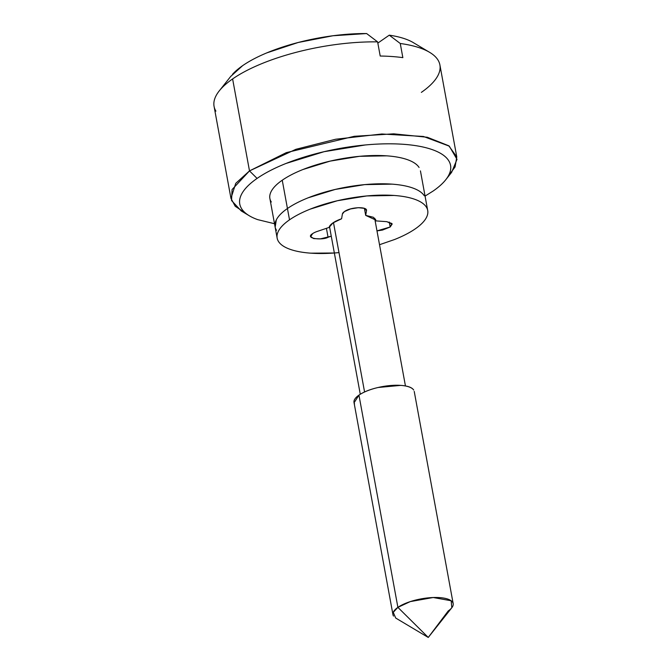 <?xml version="1.0" encoding="UTF-8"?>
<svg xmlns="http://www.w3.org/2000/svg" width="671" height="671" viewBox="0 0 671 671"><rect width="100%" height="100%" fill="white"/><g stroke="black" fill="none" stroke-linecap="round" stroke-linejoin="round"><path stroke-width="1.01" d="M393.525 616.079A30.614 10.459 -10.4 0 1 397.895 607.364L428.257 637.45L397.895 607.364A30.614 10.459 -10.4 0 1 428.761 597.811A30.614 10.459 -10.4 0 1 452.606 602.231A30.614 10.459 -10.4 0 1 448.228 610.945L428.257 637.45L451.801 607.75L451.18 600.763L433.198 597.517L410.275 601.602L397.895 607.364L358.951 395.135L397.895 607.364L393.256 612.338L395.705 618.041L428.257 637.45M354.573 403.85A30.614 10.459 169.6 0 1 358.951 395.135C363.539 391.948 369.922 389.398 378.083 387.494L400.755 385.38C407.7 385.875 412.011 387.427 413.671 390.027A30.614 10.459 169.6 0 0 389.809 385.582A30.614 10.459 169.6 0 0 358.951 395.135L354.07 402.81M410.912 41.308C405.351 38.532 398.138 36.486 389.272 35.16L400.26 43.489A114.8 39.237 -10.4 0 1 430.086 52.615A114.8 39.237 -10.4 0 1 421.354 92.38A114.8 39.237 169.6 0 0 438.071 60.172A114.8 39.237 169.6 0 0 400.26 43.489L402.852 57.639A114.8 39.237 169.6 0 0 380.205 56.028L377.614 41.879A114.8 39.237 169.6 0 0 232.611 78.935L249.495 170.895L286.307 152.636L354.288 136.297L393.76 133.831L427.335 137.27L448.756 145.766L456.775 156.897L455.081 166.953L448.22 176.146L451.625 172.346L457.001 159.346L449.302 146.161L423.435 136.473L381.866 133.99L335.592 139.249L295.894 149.306L249.495 170.895L257.085 178.419A107.142 36.62 -10.4 0 1 385.649 143.837A107.142 36.62 -10.4 0 1 448.589 175.475A107.142 36.62 -10.4 0 1 433.24 190.967C440.964 185.607 446.156 180.298 448.824 175.03C451.491 169.763 451.424 164.94 448.622 160.562C445.829 156.192 440.512 152.594 432.678 149.776C424.844 146.957 415.081 145.129 403.405 144.299C391.721 143.468 379.006 143.686 365.259 144.97L324.059 151.696L286.072 163.439C274.473 168.069 264.802 173.068 257.085 178.419C249.36 183.779 244.169 189.088 241.501 194.355C238.834 199.623 238.901 204.445 241.694 208.824C244.496 213.202 249.813 216.8 257.647 219.618L274.514 223.728M333.479 222.554L364.571 391.956L333.479 222.554M419.014 167.381A76.536 26.152 169.6 0 0 359.396 156.335A76.536 26.152 169.6 0 0 282.248 180.214L287.44 208.513A76.536 26.152 -10.4 0 1 364.588 184.626A76.536 26.152 -10.4 0 1 424.206 195.68A76.536 26.152 169.6 0 0 364.588 184.626A76.536 26.152 169.6 0 0 287.44 208.513C292.959 204.689 299.862 201.115 308.148 197.811L335.282 189.423L364.714 184.617L391.956 184.139C400.302 184.735 407.272 186.035 412.866 188.048C418.461 190.061 422.26 192.627 424.257 195.756C422.26 192.627 418.461 190.061 412.866 188.048C407.272 186.035 400.302 184.735 391.956 184.139L364.714 184.617L335.282 189.423L308.148 197.811C299.862 201.115 292.959 204.689 287.44 208.513L282.248 180.214A76.536 26.152 169.6 0 0 271.31 202.005M245.737 213.277L235.202 206.249L230.95 198.348L235.747 183.342L249.495 170.895L232.611 78.935A114.8 39.237 169.6 0 0 215.903 111.143M221.027 88.815A114.8 39.237 -10.4 0 1 232.611 78.935A114.8 39.237 -10.4 0 1 377.614 41.879L366.626 33.55L332.942 35.756L298.176 42.491L266.731 52.908C257.169 56.901 249.126 61.162 242.6 65.683L230.69 76.469M232.51 74.296A99.493 34.003 169.6 0 1 366.626 33.55L377.614 41.879L380.205 56.028A114.8 39.237 -10.4 0 1 402.852 57.639L400.26 43.489L389.272 35.16L377.832 43.095L389.272 35.16A99.493 34.003 169.6 0 1 413.697 42.843M276.452 230.228C274.456 227.1 274.405 223.661 276.309 219.895C278.213 216.129 281.921 212.338 287.44 208.513A76.536 26.152 169.6 0 0 276.502 230.304A76.536 26.152 -10.4 0 1 287.44 208.513C281.921 212.338 278.213 216.129 276.309 219.895L275.16 227.234M425.062 196.091L433.24 190.967M271.26 201.929C269.264 198.801 269.214 195.362 271.118 191.596C273.022 187.838 276.729 184.039 282.248 180.214C287.767 176.389 294.67 172.824 302.957 169.511L330.09 161.124L359.522 156.318L386.764 155.84C395.102 156.435 402.072 157.735 407.674 159.748C413.269 161.761 417.068 164.336 419.065 167.456M254.695 218.469A107.142 36.62 -10.4 0 1 257.085 178.419L249.495 170.895L232.074 189.558L231.545 200.537L241.258 210.954L248.538 215.299M374.904 219.568L375.542 219.518M389.272 222.034L390.178 226.999L376.985 230.891L382.529 230.052L390.178 226.999L389.272 222.034M338.998 252.598A76.536 26.152 -10.4 0 1 278.582 241.627A76.536 26.152 -10.4 0 1 289.52 219.828L287.44 208.513L289.52 219.828C284.001 223.653 280.293 227.452 278.39 231.21C276.486 234.976 276.527 238.423 278.532 241.543C280.528 244.672 284.328 247.238 289.922 249.251C295.517 251.264 302.487 252.573 310.832 253.168L334.351 253.001M379.518 244.714L394.64 239.497C402.927 236.184 409.83 232.619 415.349 228.794C420.86 224.961 424.575 221.17 426.479 217.404C428.383 213.646 428.333 210.199 426.337 207.079C424.34 203.95 420.541 201.384 414.938 199.362C409.344 197.349 402.374 196.049 394.036 195.454L366.794 195.94L337.362 200.738L310.228 209.126C301.942 212.439 295.039 216.003 289.52 219.828A76.536 26.152 -10.4 0 1 366.668 195.949A76.536 26.152 -10.4 0 1 426.286 206.995A76.536 26.152 -10.4 0 1 415.349 228.794M312.669 233.6C304.013 238.826 322.91 240.436 328.06 237.274L326.416 228.333L328.06 237.274L331.273 236.192L320.386 238.868L313.676 238.591L310.698 236.553L312.669 233.6A12.246 4.185 -10.4 0 1 317.349 231.394L329.125 227.419A23.728 8.111 -10.4 0 1 332.925 222.923A23.728 8.111 -10.4 0 1 341.598 218.771L342.395 214.015A12.246 4.185 -10.4 0 1 344.374 211.608L350.53 208.941L358.306 207.683L364.479 208.354L366.483 210.669L365.695 215.391L373.353 217.261L375.794 220.885L386.773 221.665L391.939 223.527L390.178 226.999L392.158 224.072L386.773 221.665L375.794 220.885L375.492 219.216L375.794 220.885L375.768 220.029L365.695 215.391L366.483 210.669C367.733 206.425 350.841 206.802 344.374 211.608L342.395 214.015L341.598 218.771L332.925 222.923L329.125 227.419L317.349 231.394M364.395 208.32L365.695 215.391L364.395 208.32M366.492 210.115L366.483 210.669M453.177 603.623L414.225 391.394M445.737 179.778L451.625 172.346M405.443 385.942L374.644 218.159M420.44 170.879L427.704 210.493M456.775 156.897L439.899 64.936M214.074 106.379L230.95 198.348M231 76.075L219.224 90.929M413.311 42.617L429.591 52.321M269.885 198.507L277.157 238.13M360.277 394.254L329.478 226.446M392.954 614.678L354.003 402.449"/></g></svg>
